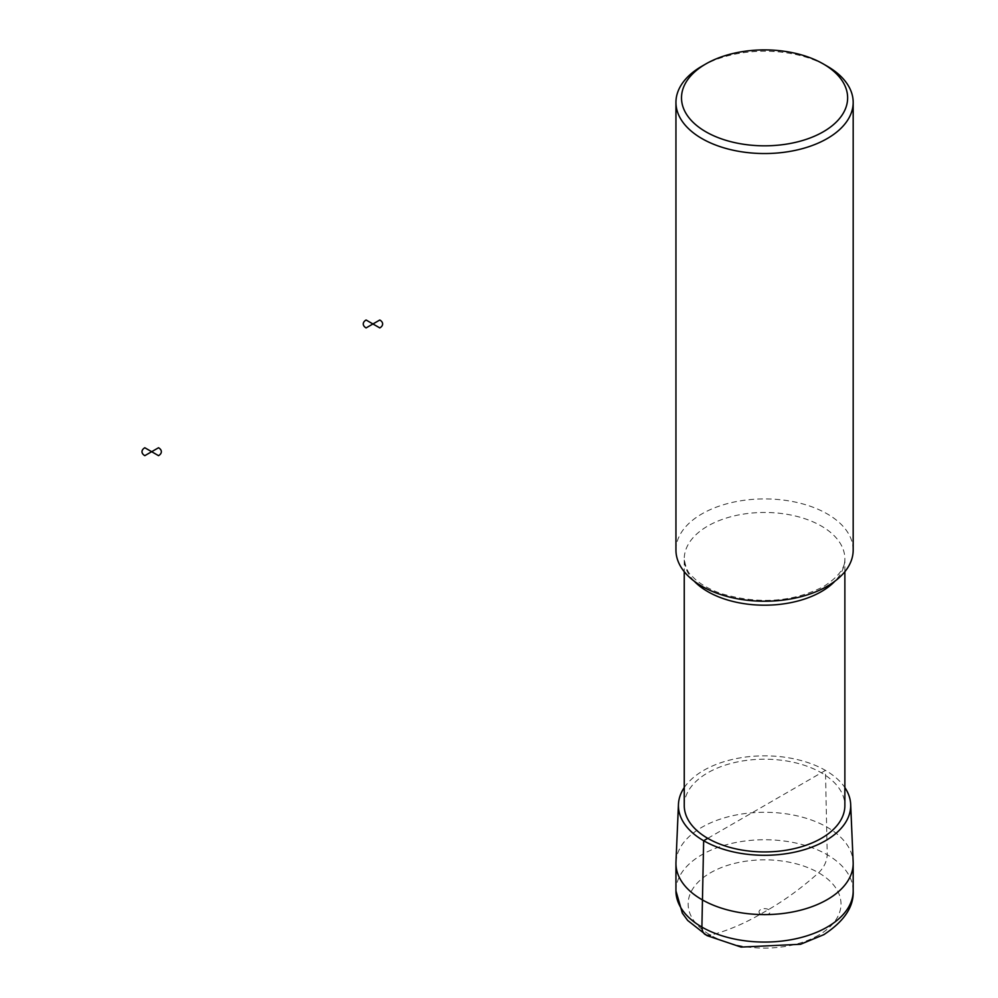 <?xml version="1.0" encoding="UTF-8"?>
<svg xmlns="http://www.w3.org/2000/svg" width="998" height="998" viewBox="0 0 998 998"><rect width="100%" height="100%" fill="white"/><g stroke="black" fill="none" stroke-linecap="round" stroke-linejoin="round"><path stroke-width="0.75" stroke-dasharray="4.99 3.74" d="M684.254 787.572A86.14 49.725 180 0 1 764.568 755.835A86.14 49.725 180 0 1 844.869 787.572M675.97 862.185A88.61 51.16 180 0 1 764.568 812.285A88.61 51.16 180 0 1 853.153 862.185M684.254 805.561A80.302 46.37 180 0 1 764.568 759.204A80.302 46.37 180 0 1 844.869 805.561M675.945 550.073A88.61 51.16 180 0 1 764.568 498.913A88.61 51.16 180 0 1 853.178 550.073M701.906 66.205A88.61 51.16 180 0 1 827.217 66.205M707.782 838.345L825.471 770.406L827.217 854.725C826.843 861.486 823.974 867.511 818.61 872.776C802.205 887.471 785.488 899.734 768.485 909.577L760.651 914.093C743.635 923.911 726.918 930.934 710.514 935.176M675.945 890.902A88.61 51.16 180 0 1 764.568 839.742A88.61 51.16 180 0 1 853.178 890.902M818.61 935.176A76.434 44.124 180 0 1 690.741 915.391A76.434 44.124 180 0 1 784.341 861.349A76.434 44.124 180 0 1 818.61 935.176M768.485 914.093A5.539 3.194 180 0 1 759.216 912.659A5.539 3.194 180 0 1 765.99 908.741A5.539 3.194 180 0 1 768.485 914.093M694.184 581.16A80.302 46.37 180 0 1 684.254 558.83A80.302 46.37 180 0 1 764.568 512.461A80.302 46.37 180 0 1 844.869 558.83A80.302 46.37 180 0 1 834.939 581.16M844.869 571.692L844.869 558.83C844.782 561.712 846.079 571.979 823.637 586.537C792.549 602.293 758.268 604.601 720.805 593.473C707.956 588.82 698.363 583.032 692.013 576.083C688.146 573.276 685.551 567.525 684.254 558.83L684.254 571.692"/><path stroke-width="1.5" d="M844.869 787.572A86.14 49.725 180 0 1 850.67 804.338A86.14 49.725 180 0 1 825.471 840.728A86.14 49.725 180 0 1 730.623 851.269A86.14 49.725 180 0 1 678.453 804.338A86.14 49.725 180 0 1 684.254 787.572M850.67 804.338L853.153 862.185A88.61 51.16 180 0 1 853.178 863.445A88.61 51.16 180 0 1 827.217 899.622A88.61 51.16 180 0 1 730.648 910.712A88.61 51.16 180 0 1 675.945 863.445A88.61 51.16 180 0 1 675.97 862.185L678.453 804.338M844.869 571.692L844.869 805.561A80.302 46.37 180 0 1 821.342 838.345A80.302 46.37 180 0 1 733.829 848.4A80.302 46.37 180 0 1 684.254 805.561L684.254 571.692M823.313 63.947L827.217 66.205A88.61 51.16 180 0 1 853.178 102.382L853.178 550.073A88.61 51.16 180 0 1 827.217 586.25A88.61 51.16 180 0 1 730.648 597.34A88.61 51.16 180 0 1 675.945 550.073L675.945 102.382A88.61 51.16 180 0 1 701.906 66.205L705.823 63.947A83.071 47.966 180 0 1 823.313 63.947A83.071 47.966 180 0 1 823.3 131.773A83.071 47.966 180 0 1 705.823 131.773A83.071 47.966 180 0 1 705.823 63.947M853.178 102.382A88.61 51.16 180 0 1 827.217 138.56A88.61 51.16 180 0 1 730.648 149.65A88.61 51.16 180 0 1 675.945 102.382M710.514 935.176C705.149 936.112 702.28 933.404 701.906 927.08L703.652 840.728L707.782 838.345M379.801 320.009L372.94 323.963L379.801 327.918A9.693 5.601 0 0 0 379.801 320.009M372.94 323.963L366.091 320.009A9.693 5.601 0 0 0 366.091 327.918L372.94 323.963M158.532 447.753L151.671 451.707L158.532 455.662A9.693 5.601 0 0 0 158.532 447.753M151.671 451.707L144.822 447.753A9.693 5.601 0 0 0 144.822 455.662L151.671 451.707M827.217 927.08A88.61 51.16 180 0 1 730.648 938.17A88.61 51.16 180 0 1 675.945 890.902L682.345 913.158L687.672 920.443L706.996 935.613L741.065 947.09L800.546 944.27L823.787 934.677C844.121 921.366 853.914 906.77 853.178 890.902A88.61 51.16 180 0 1 827.217 927.08M834.939 581.16A80.302 46.37 180 0 1 821.342 591.614A80.302 46.37 180 0 1 694.184 581.16M675.945 863.445L675.945 890.902M853.178 863.445L853.178 890.902"/></g></svg>
